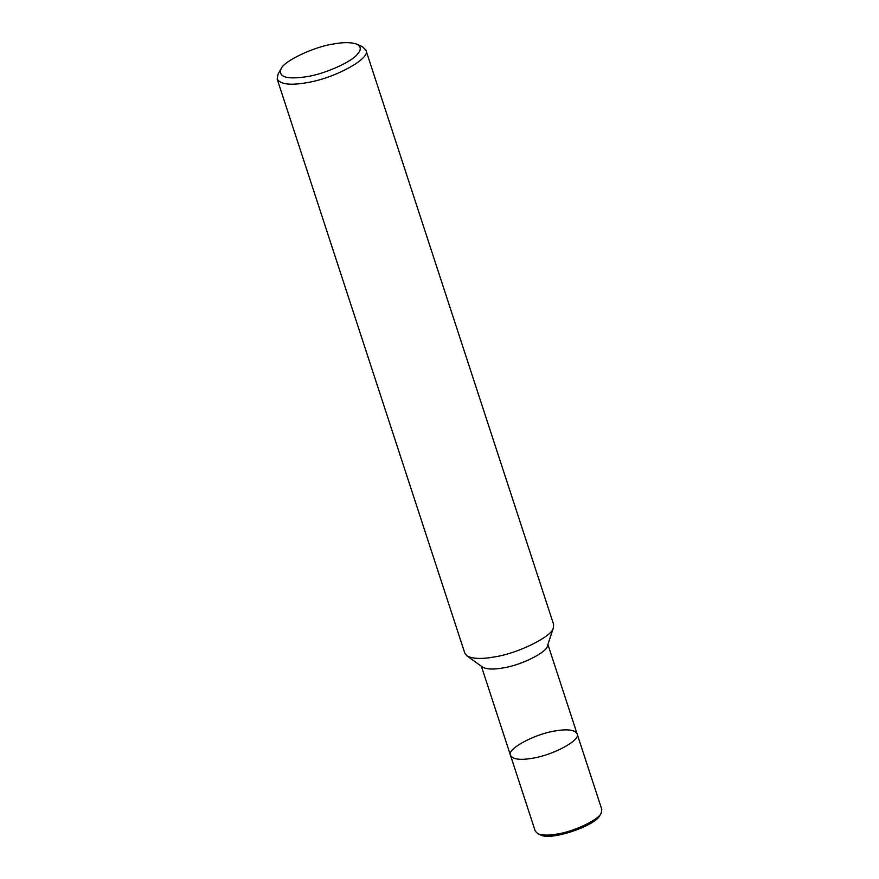 <?xml version="1.0" encoding="UTF-8"?>
<svg xmlns="http://www.w3.org/2000/svg" width="879" height="879" viewBox="0 0 879 879"><rect width="100%" height="100%" fill="white"/><g stroke="black" fill="none" stroke-linecap="round" stroke-linejoin="round"><path stroke-width="1.32" d="M356.83 44.192L362.291 46.631L365.884 50.059L553.572 624.288L553.473 627.452C553.33 635.825 518.39 653.471 494.174 656.965C481.439 659.261 472.32 658.865 466.804 655.778L464.859 653.284L277.171 79.055L278.05 74.166L281.005 68.969C283.412 61.343 313.616 46.796 333.679 43.95C343.7 42.126 351.413 42.203 356.83 44.192C361.005 46.422 361.368 49.565 357.907 53.619C352.897 61.42 324.692 74.111 306.606 76.693C286.763 79.659 278.236 77.077 281.005 68.969M553.473 627.452L547.485 645.801C547.375 652.086 521.17 665.326 503.008 667.941C493.449 669.666 486.614 669.369 482.483 667.051L466.804 655.778M365.884 50.059C371.861 58.014 334.712 78.429 306.485 82.736C290.191 85.549 280.412 84.318 277.171 79.055M547.903 644.505L577.063 733.723C581.557 739.7 553.682 755.006 532.52 758.236C520.302 760.346 512.962 759.423 510.534 755.468C506.051 749.501 533.916 734.196 555.078 730.954C567.307 728.856 574.635 729.779 577.063 733.723C581.557 739.7 553.682 755.006 532.52 758.236C520.302 760.346 512.962 759.423 510.534 755.468L481.373 666.249M577.063 733.723L601.829 809.493L601.17 813.152C599.17 819.503 573.998 831.633 557.286 834.006C548.935 835.522 542.497 835.457 537.992 833.808L535.3 831.237L510.534 755.468M601.17 813.152L599.885 815.404C595.544 825.689 550.65 841.203 540.354 834.863L537.992 833.808"/></g></svg>
